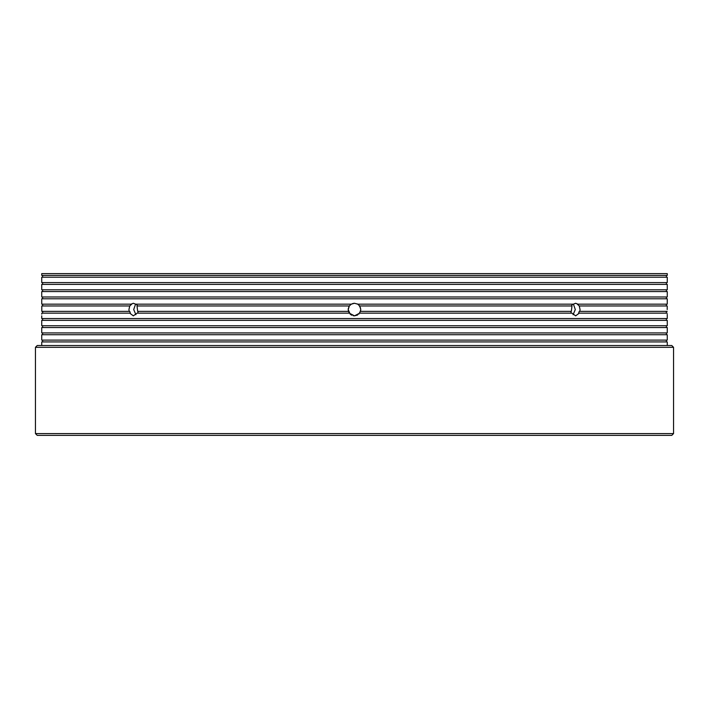 <?xml version="1.0" encoding="UTF-8"?>
<svg xmlns="http://www.w3.org/2000/svg" width="709" height="709" viewBox="0 0 709 709"><rect width="100%" height="100%" fill="white"/><g stroke="black" fill="none" stroke-linecap="round" stroke-linejoin="round"><path stroke-width="1.06" d="M35.45 347.313L37.249 345.513L671.751 345.513L673.55 347.313L35.45 347.313L35.45 433.589L673.55 433.589L671.751 435.388L37.249 435.388L35.45 433.589M348.474 311.357L348.208 309.567L349.333 305.969L137.023 305.969L137.652 311.357L348.474 311.357L349.333 313.156L137.023 313.156L133.345 315.851L129.729 313.156L41.787 313.156C41.734 316.71 41.734 316.71 41.787 313.156L41.769 314.122M137.661 313.156L138.282 311.357M131.068 304.17L133.345 303.275L135.649 304.17L351.256 304.17L354.5 303.275L357.744 304.17L573.351 304.17L575.655 303.275L577.932 304.17L667.24 304.17L667.258 298.781L41.742 298.781L41.76 304.17L131.706 304.17L129.729 305.969L128.941 309.567L129.127 311.357L129.756 311.357L130.359 313.156L129.729 313.156M135.57 304.108L133.709 309.567L135.906 314.725M667.213 313.156C667.266 316.71 667.266 316.71 667.213 313.156L579.271 313.156L575.655 315.851L571.977 313.156L359.667 313.156L354.5 315.851L357.584 315.044M358.789 314.167L360.695 310.657M360.526 311.357L571.348 311.357L571.977 305.969L359.667 305.969L360.792 309.567L359.667 313.156M353.179 315.718L354.5 315.851L349.333 313.156M348.376 308.114L348.208 309.567L350.211 314.167M350.583 314.486L351.806 315.248M667.196 309.567L667.213 305.969L579.271 305.969L580.059 309.567L579.873 311.357L579.244 311.357L578.641 313.156L579.271 313.156M570.718 311.357L571.339 313.156M573.094 314.725L575.291 309.567L573.43 304.108M667.231 314.317L667.249 315.106M667.249 315.195L667.258 315.7M666.3 311.357L666.318 313.156M129.729 305.969L41.787 305.969L41.796 311.357L129.127 311.357M42.682 313.156L42.7 311.357M354.5 303.275L353.437 303.363M352.568 303.576L350.521 304.684M349.298 306.031L348.757 306.988M667.258 273.612L41.742 273.612L41.742 275.411L667.258 275.411L667.258 273.612M667.258 277.21L41.742 277.21L41.742 282.599L667.258 282.599L667.258 277.21M667.258 284.398L41.742 284.398L41.742 289.795L667.258 289.795L667.258 284.398M667.258 291.585L41.742 291.585L41.742 296.982L667.258 296.982L667.258 291.585M667.258 315.851L667.258 318.554L41.742 318.554L41.742 315.851M667.258 320.344L41.742 320.344L41.742 325.741L667.258 325.741L667.258 320.344M667.258 327.54L41.742 327.54L41.742 332.929L667.258 332.929L667.258 327.54M667.258 334.728L41.742 334.728L41.742 340.116L667.258 340.116L667.258 334.728M667.258 345.513L667.258 341.915L41.742 341.915L41.742 345.513M42.682 305.969L42.655 304.17L42.682 305.969M137.661 305.969L136.288 304.17M351.256 304.17L349.333 305.969M359.667 305.969L357.744 304.17M572.712 304.17L571.339 305.969M667.204 311.357L579.873 311.357M579.271 305.969L577.294 304.17L577.932 304.17M666.327 304.95L666.318 305.969M667.204 307.679L667.196 308.601M41.804 309.567L41.804 308.601M41.796 307.609L41.787 305.969M360.615 308.105L358.869 305.038M357.868 304.25L357.176 303.869M666.363 340.116L666.363 341.915M666.363 332.929L666.363 334.728M666.363 325.741L666.363 327.54M666.363 318.554L666.363 320.344M666.363 296.982L666.363 298.781M666.363 289.795L666.363 291.585M666.363 282.599L666.363 284.398M666.363 275.411L666.363 277.21M673.55 347.313L673.55 433.589M42.637 275.411L42.637 277.21M42.637 282.599L42.637 284.398M42.637 289.795L42.637 291.585M42.637 296.982L42.637 298.781M42.637 318.554L42.637 320.344M42.637 325.741L42.637 327.54M42.637 332.929L42.637 334.728M42.637 340.116L42.637 341.915"/></g></svg>
